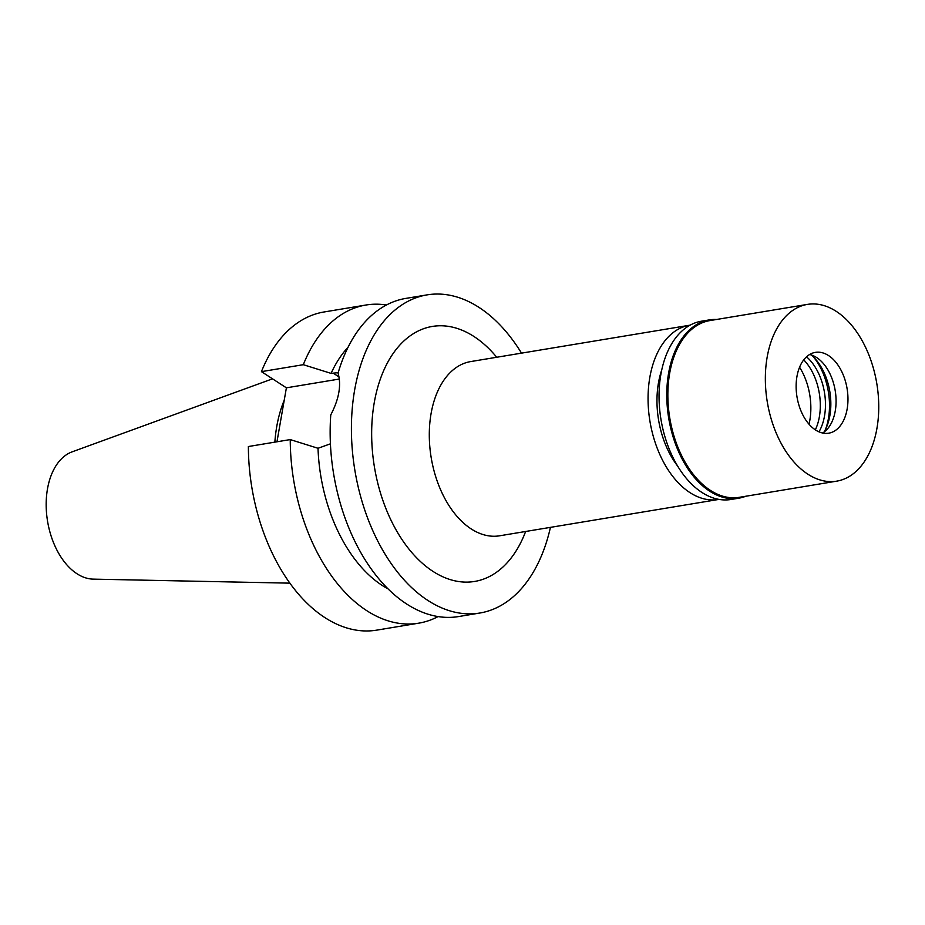 <?xml version="1.0" encoding="UTF-8"?>
<svg xmlns="http://www.w3.org/2000/svg" width="925" height="925" viewBox="0 0 925 925"><rect width="100%" height="100%" fill="white"/><g stroke="black" fill="none" stroke-linecap="round" stroke-linejoin="round"><path stroke-width="1.39" d="M272.517 378.834L72.15 451.839A64.947 40.249 80.6 0 0 46.25 508.472A64.947 40.249 80.6 0 0 76.983 573.743A64.947 40.249 80.6 0 0 93.275 579.131L289.907 583.155M284.229 400.236A113.775 70.508 80.6 0 0 274.864 442.138M809.028 424.217A51.187 31.728 80.6 0 0 799.57 367.237M661.733 369.988A74.231 46.007 80.6 0 0 677.69 466.131M718.979 499.396A88.303 54.725 -99.4 0 1 718.401 499.488A88.303 54.725 -99.4 0 1 689.946 492.609A88.303 54.725 -99.4 0 1 648.055 398.86A88.303 54.725 -99.4 0 1 689.483 325.265A88.303 54.725 -99.4 0 1 690.062 325.172M689.483 325.265L470.721 361.571A88.303 54.725 80.6 0 0 429.292 435.178A88.303 54.725 80.6 0 0 471.183 528.915A88.303 54.725 80.6 0 0 499.639 535.795L718.401 499.488M496.725 357.258A129.257 80.117 80.6 0 0 473.97 336.503A129.257 80.117 80.6 0 0 374.267 402.572A129.257 80.117 80.6 0 0 432.981 571.384A129.257 80.117 80.6 0 0 525.643 531.482M550.433 527.366A161.251 99.935 -99.4 0 1 479.878 613.021A161.251 99.935 -99.4 0 1 427.905 600.464A161.251 99.935 -99.4 0 1 351.408 429.269A161.251 99.935 -99.4 0 1 427.072 294.878A161.251 99.935 -99.4 0 1 479.046 307.435A161.251 99.935 -99.4 0 1 521.515 353.142M427.072 294.878L405.809 298.405A161.251 99.935 80.6 0 0 338.053 373.18C341.498 385.031 339.07 398.941 330.768 414.909A161.251 99.935 80.6 0 0 406.642 603.99A161.251 99.935 80.6 0 0 458.615 616.559L479.878 613.021M388.13 588.936A135.651 84.082 80.6 0 1 318.015 448.278L330.422 443.827M338.203 372.636L331.081 373.388L303.308 364.693L261.44 371.642L286.392 387.829L276.968 441.78M438.115 616.57A161.251 99.935 -99.4 0 1 418.713 623.173L376.833 630.122A161.251 99.935 80.6 0 1 248.374 446.532L290.242 439.583L318.015 448.278M418.713 623.173A161.251 99.935 -99.4 0 1 290.242 439.583M303.308 364.693A161.251 99.935 -99.4 0 1 365.907 305.03L324.028 311.979A161.251 99.935 80.6 0 0 261.44 371.642M286.392 387.829L339.382 379.03M348.02 347.303A135.651 84.082 80.6 0 0 331.081 373.388M365.907 305.03A161.251 99.935 -99.4 0 1 386.407 305.007M803.721 359.871A47.348 29.346 -99.4 0 1 815.33 429.847M818.972 431.836A47.348 29.346 80.6 0 0 806.519 356.807M813.584 357.108A53.754 33.312 -99.4 0 1 825.562 429.269M811.248 354.957A48.343 29.958 -99.4 0 1 824.048 432.056M809.595 354.518A40.954 25.38 -99.4 0 1 815.607 356.9A40.954 25.38 -99.4 0 1 816.648 357.547A40.954 25.38 -99.4 0 1 835.333 391.437A40.954 25.38 -99.4 0 1 827.54 428.807A40.954 25.38 -99.4 0 1 822.614 433.004M828.546 355.57A40.954 25.38 80.6 0 0 815.341 352.379A40.954 25.38 80.6 0 0 796.124 386.511A40.954 25.38 80.6 0 0 815.549 429.986A40.954 25.38 80.6 0 0 828.754 433.178A40.954 25.38 80.6 0 0 847.971 399.045A40.954 25.38 80.6 0 0 828.546 355.57M807.837 474.167A89.586 55.523 -99.4 0 1 765.345 379.065A89.586 55.523 -99.4 0 1 807.375 304.406A89.586 55.523 -99.4 0 1 836.258 311.378A89.586 55.523 -99.4 0 1 878.75 406.491A89.586 55.523 -99.4 0 1 836.72 481.15A89.586 55.523 -99.4 0 1 807.837 474.167M807.375 304.406L709.891 320.582A89.586 55.523 80.6 0 0 667.85 395.252A89.586 55.523 80.6 0 0 710.354 490.354A89.586 55.523 80.6 0 0 739.225 497.338L836.72 481.15M745.816 496.239A90.349 55.997 -99.4 0 1 738.751 498.193A90.349 55.997 -99.4 0 1 709.637 491.152A90.349 55.997 -99.4 0 1 666.775 395.229A90.349 55.997 -99.4 0 1 709.163 319.923A90.349 55.997 -99.4 0 1 716.482 319.483M709.163 319.923L701.439 321.206A90.349 55.997 80.6 0 0 659.039 396.513A90.349 55.997 80.6 0 0 701.902 492.435A90.349 55.997 80.6 0 0 731.028 499.477L738.751 498.193M339.059 376.961L333.058 373.064"/></g></svg>
